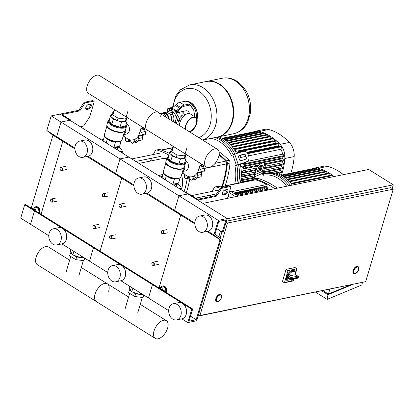 <?xml version="1.0" encoding="UTF-8"?>
<svg xmlns="http://www.w3.org/2000/svg" width="414" height="414" viewBox="0 0 414 414"><rect width="100%" height="100%" fill="white"/><g stroke="black" fill="none" stroke-linecap="round" stroke-linejoin="round"><path stroke-width="0.62" d="M70.618 120.676L70.804 120.05L62.452 114.828A0.688 0.264 -163.4 0 1 62.24 114.543A0.688 0.264 -163.4 0 1 62.405 114.43L79.271 110.988A1.377 0.74 122 0 0 80.223 110.217L84.611 103.609A1.377 0.74 -58 0 1 85.563 102.843L93.543 101.213A1.377 0.74 -58 0 1 93.911 101.264L92.927 100.649A1.377 0.74 -58 0 0 92.56 100.597L84.58 102.227A1.377 0.74 -58 0 0 83.628 102.993L79.24 109.606A1.377 0.74 122 0 1 78.287 110.372L61.422 113.819A2.065 0.792 16.6 0 0 60.92 114.15A2.065 0.792 16.6 0 0 61.562 115.014L69.914 120.236L60.087 114.088L51.176 115.91L46.823 130.513L52.956 135.202L31.226 208.097M85.807 108.83A2.753 1.48 122 0 0 85.931 108.81L87.711 108.447A2.753 1.48 122 0 0 89.745 106.714A2.753 1.48 122 0 0 90.273 104.173M70.804 120.05L61.003 122.058L51.176 115.91M88.363 104.556L90.148 104.193A2.753 1.48 -58 0 1 90.878 104.292A2.753 1.48 -58 0 1 90.982 106.843A2.753 1.48 -58 0 1 88.694 109.058L86.914 109.425A2.753 1.48 -58 0 1 86.179 109.322A2.753 1.48 -58 0 1 86.076 106.776A2.753 1.48 -58 0 1 88.363 104.556M93.911 101.264A1.377 0.74 -58 0 1 94.076 102.248L89.817 116.525A1.377 0.74 -58 0 1 89.517 117.157L84.016 125.442A1.377 0.74 -58 0 1 83.064 126.208L80.357 126.762M33.974 207.797A4.124 3.095 78.5 0 1 35.485 206.819A4.124 3.095 78.5 0 1 38.631 208.459A4.124 3.095 78.5 0 1 39.263 212.703A4.124 3.095 78.5 0 1 39.144 213.044M35.485 206.819L36.023 206.71A4.124 3.095 78.5 0 1 39.164 208.351A4.124 3.095 78.5 0 1 39.796 212.594A4.124 3.095 78.5 0 1 39.521 213.282M34.797 210.328A2.199 1.651 -101.5 0 0 33.104 209.272L33.234 209.246A2.199 1.651 -101.5 0 0 33.13 209.272M35.128 210.54A2.199 1.651 -101.5 0 0 33.234 209.246M31.759 208.433L34.678 208.03L36.479 211.383M34.678 208.03L37.317 207.486L31.816 208.237M37.317 207.486L39.175 210.648L36.535 211.187M39.175 210.648L38.564 212.687M198.741 200.764L199.015 199.827A2.065 0.792 -163.4 0 1 196.205 199.181L69.914 120.236L61.003 122.058L56.651 136.661L46.823 130.513M199.015 199.827L215.88 196.381A1.377 0.74 122 0 0 216.832 195.615L221.221 189.007A1.377 0.74 -58 0 1 222.173 188.241L230.158 186.611A1.377 0.74 -58 0 1 230.52 186.657A1.377 0.74 -58 0 1 230.686 187.645L227.498 198.332M226.758 189.586L224.973 189.954A2.753 1.48 122 0 0 222.685 192.168A2.753 1.48 122 0 0 222.794 194.72A2.753 1.48 122 0 0 223.524 194.818L225.304 194.456A2.753 1.48 122 0 0 227.596 192.241A2.753 1.48 122 0 0 227.488 189.69A2.753 1.48 122 0 0 226.758 189.586M194.818 223.876L180.721 215.068L159.167 287.378L180.721 215.068L174.589 210.384L178.941 195.781L188.743 193.778L197.1 198.999A0.688 0.264 16.6 0 0 198.037 199.212L214.897 195.77A1.377 0.74 122 0 0 215.849 195.004L220.238 188.391A1.377 0.74 -58 0 1 221.19 187.625L229.175 185.995A1.377 0.74 -58 0 1 229.542 186.046L230.52 186.657M226.882 189.571A2.753 1.48 -58 0 1 226.354 192.112A2.753 1.48 -58 0 1 224.326 193.84L222.541 194.207A2.753 1.48 -58 0 1 222.416 194.228M165.926 292.3A4.124 3.095 -101.5 0 0 166.045 291.958A4.124 3.095 -101.5 0 0 165.414 287.714A4.124 3.095 -101.5 0 0 162.267 286.074A4.124 3.095 -101.5 0 0 160.756 287.052M166.304 292.538A4.124 3.095 -101.5 0 0 166.578 291.849A4.124 3.095 -101.5 0 0 165.947 287.601A4.124 3.095 -101.5 0 0 162.805 285.96L162.267 286.074M159.887 288.527A2.199 1.651 78.5 0 1 161.579 289.583M159.913 288.522A2.199 1.651 78.5 0 1 160.016 288.496A2.199 1.651 78.5 0 1 161.91 289.79M163.261 290.633L161.465 287.28L158.541 287.683M165.352 291.937L165.957 289.904L163.318 290.442M165.957 289.904L164.099 286.742L161.465 287.28M164.099 286.742L158.603 287.492M48.78 235.69L20.7 218.137L24.69 204.754L25.58 204.568L35.413 210.716L34.517 210.897L24.69 204.754M30.527 224.284L34.517 210.897L35.413 210.716L94.376 247.577L93.486 247.758L34.517 210.897L30.527 224.284M74.913 148.926L62.783 141.345L41.053 214.24L62.783 141.345L52.956 135.202M74.898 148.067L56.651 136.661L62.783 141.345L56.651 136.661L61.003 122.058L119.972 158.919L128.883 157.097L119.972 158.919L115.62 173.523L88.022 156.269M60.113 168.188A1.651 1.237 -101.5 0 0 60.366 169.885A1.651 1.237 -101.5 0 0 61.624 170.542A1.651 1.237 -101.5 0 0 62.473 169.662A1.651 1.237 -101.5 0 0 62.219 167.965A1.651 1.237 -101.5 0 0 60.961 167.308A1.651 1.237 -101.5 0 0 60.113 168.188M60.133 168.348A1.377 1.03 78.5 0 1 61.479 167.742A1.377 1.03 78.5 0 1 62.1 169.574A1.377 1.03 78.5 0 1 60.755 170.18A1.377 1.03 78.5 0 1 60.133 168.348M119.082 205.049A1.651 1.237 -101.5 0 0 119.335 206.746A1.651 1.237 -101.5 0 0 120.593 207.404A1.651 1.237 -101.5 0 0 121.442 206.524A1.651 1.237 -101.5 0 0 121.188 204.826A1.651 1.237 -101.5 0 0 119.931 204.169A1.651 1.237 -101.5 0 0 119.082 205.049M119.103 205.209A1.377 1.03 78.5 0 1 120.448 204.604A1.377 1.03 78.5 0 1 121.069 206.436A1.377 1.03 78.5 0 1 119.724 207.041A1.377 1.03 78.5 0 1 119.103 205.209M102.377 194.606A1.651 1.237 -101.5 0 0 102.625 196.303A1.651 1.237 -101.5 0 0 103.883 196.96A1.651 1.237 -101.5 0 0 104.732 196.081A1.651 1.237 -101.5 0 0 104.483 194.383A1.651 1.237 -101.5 0 0 103.226 193.726A1.651 1.237 -101.5 0 0 102.377 194.606M102.393 194.766A1.377 1.03 78.5 0 1 103.738 194.161A1.377 1.03 78.5 0 1 104.359 195.993A1.377 1.03 78.5 0 1 103.014 196.598A1.377 1.03 78.5 0 1 102.393 194.766M161.346 231.467A1.651 1.237 -101.5 0 0 161.595 233.165A1.651 1.237 -101.5 0 0 162.852 233.822A1.651 1.237 -101.5 0 0 163.701 232.942A1.651 1.237 -101.5 0 0 163.452 231.245A1.651 1.237 -101.5 0 0 162.195 230.588A1.651 1.237 -101.5 0 0 161.346 231.467M161.362 231.628A1.377 1.03 78.5 0 1 162.707 231.022A1.377 1.03 78.5 0 1 163.328 232.854A1.377 1.03 78.5 0 1 161.983 233.46A1.377 1.03 78.5 0 1 161.362 231.628M50.679 199.827A1.651 1.237 -101.5 0 0 50.932 201.53A1.651 1.237 -101.5 0 0 52.19 202.182A1.651 1.237 -101.5 0 0 53.039 201.302A1.651 1.237 -101.5 0 0 52.785 199.605A1.651 1.237 -101.5 0 0 51.527 198.948A1.651 1.237 -101.5 0 0 50.679 199.827M50.699 199.988A1.377 1.03 78.5 0 1 52.045 199.388A1.377 1.03 78.5 0 1 52.666 201.22A1.377 1.03 78.5 0 1 51.32 201.82A1.377 1.03 78.5 0 1 50.699 199.988M109.648 236.694A1.651 1.237 -101.5 0 0 109.901 238.392A1.651 1.237 -101.5 0 0 111.159 239.044A1.651 1.237 -101.5 0 0 112.008 238.164A1.651 1.237 -101.5 0 0 111.754 236.466A1.651 1.237 -101.5 0 0 110.497 235.814A1.651 1.237 -101.5 0 0 109.648 236.694M109.669 236.849A1.377 1.03 78.5 0 1 111.014 236.249A1.377 1.03 78.5 0 1 111.635 238.081A1.377 1.03 78.5 0 1 110.29 238.681A1.377 1.03 78.5 0 1 109.669 236.849M92.943 226.246A1.651 1.237 -101.5 0 0 93.197 227.943A1.651 1.237 -101.5 0 0 94.454 228.6A1.651 1.237 -101.5 0 0 95.303 227.721A1.651 1.237 -101.5 0 0 95.049 226.023A1.651 1.237 -101.5 0 0 93.792 225.366A1.651 1.237 -101.5 0 0 92.943 226.246M92.959 226.406A1.377 1.03 78.5 0 1 94.304 225.806A1.377 1.03 78.5 0 1 94.925 227.638A1.377 1.03 78.5 0 1 93.58 228.238A1.377 1.03 78.5 0 1 92.959 226.406M151.912 263.107A1.651 1.237 -101.5 0 0 152.166 264.81A1.651 1.237 -101.5 0 0 153.423 265.462A1.651 1.237 -101.5 0 0 154.272 264.582A1.651 1.237 -101.5 0 0 154.018 262.885A1.651 1.237 -101.5 0 0 152.761 262.228A1.651 1.237 -101.5 0 0 151.912 263.107M151.928 263.268A1.377 1.03 78.5 0 1 153.273 262.667A1.377 1.03 78.5 0 1 153.894 264.499A1.377 1.03 78.5 0 1 152.549 265.1A1.377 1.03 78.5 0 1 151.928 263.268M358.483 269.742A3.576 1.925 -58 0 1 354.27 273.245A3.576 1.925 -58 0 1 353.846 270.689A3.576 1.925 -58 0 1 358.058 267.18A3.576 1.925 -58 0 1 358.483 269.742M353.685 273.525A4.124 2.22 -58 0 1 353.582 273.468A4.124 2.22 -58 0 1 353.101 270.513A4.124 2.22 -58 0 1 357.96 266.466A4.124 2.22 -58 0 1 358.053 266.533M221.247 297.785A3.576 1.925 -58 0 1 217.034 301.288A3.576 1.925 -58 0 1 216.61 298.732A3.576 1.925 -58 0 1 220.822 295.223A3.576 1.925 -58 0 1 221.247 297.785M216.45 301.568A4.124 2.22 -58 0 1 216.346 301.511A4.124 2.22 -58 0 1 215.86 298.556A4.124 2.22 -58 0 1 220.724 294.509A4.124 2.22 -58 0 1 220.817 294.577M227.498 223.037L199.926 315.53L365.676 281.66L393.248 189.167L227.498 223.037L226.085 222.152M220.124 237.988L221.94 231.887M198.513 314.645L199.926 315.53M226.36 221.231L390.79 187.63L393.248 189.167M218.763 236.943L220.533 231.007M392.203 188.51L393.3 184.83L368.729 169.471L202.891 203.362M198.063 316.156L364.356 281.929M227.084 218.794L393.3 184.83M322.982 290.628L328.405 294.023L349.737 285.163M328.405 294.023L329.834 289.231M362.359 282.586L361.95 284.93L327.148 299.389L327.955 294.721L352.159 284.666M315.561 292.144L327.148 299.389M327.955 294.721L321.802 290.871M287.187 277.225A6.189 3.333 122 0 0 287.994 281.37L287.404 281.002A6.189 3.333 -58 0 1 286.674 276.573A6.189 3.333 -58 0 1 293.966 270.508L294.556 270.875A6.189 3.333 122 0 0 287.352 276.661L290.105 278.379A0.823 0.285 18.4 0 0 291.218 278.679A0.823 0.621 -101.5 0 0 290.845 277.577A0.823 0.445 122 0 0 290.105 278.379A6.189 3.333 122 0 0 290.017 278.663A6.189 3.333 122 0 0 289.94 278.943L287.187 277.225L287.797 278.058M288.486 276.107L295.43 274.684L297.785 276.159A0.823 0.621 78.5 0 1 298.158 277.261A0.823 0.347 14.7 0 0 298.37 277.101A0.823 0.823 0 0 0 298.008 276.19A0.823 0.445 122 0 0 297.785 276.159L290.845 277.577L288.486 276.107A0.823 0.445 -58 0 0 288.367 276.143L287.352 276.661M294.556 270.875C295.679 271.817 296.046 273.111 295.648 274.751L295.539 274.679A0.823 0.445 -58 0 0 295.43 274.684M289.515 281.706L284.413 282.752L282.451 281.52L286.079 269.354L294.991 267.532L296.952 268.758L295.725 272.883M293.919 278.938L293.324 280.93L290.286 281.551M284.413 282.752L288.041 270.58L296.952 268.758M286.079 269.354L288.041 270.58M217.987 301.418A3.576 1.925 122 0 0 220.962 298.535A3.576 1.925 122 0 0 220.822 295.223A3.576 1.925 122 0 0 219.87 295.094A3.576 1.925 122 0 0 216.895 297.976A3.576 1.925 122 0 0 217.034 301.288A3.576 1.925 122 0 0 217.987 301.418M355.222 273.38A3.576 1.925 122 0 0 358.198 270.492A3.576 1.925 122 0 0 358.058 267.18A3.576 1.925 122 0 0 357.106 267.051A3.576 1.925 122 0 0 354.136 269.933A3.576 1.925 122 0 0 354.27 273.245A3.576 1.925 122 0 0 355.222 273.38M176.1 112.815L180.934 111.827A3.7 2.774 78.5 0 1 184.473 115.439A3.7 2.774 -101.5 0 0 180.934 111.827A3.7 2.774 -101.5 0 0 179.034 113.798M189.302 131.709A8.254 4.445 122 0 0 196.272 123.465A8.254 4.445 122 0 0 195.398 117.623M180.882 114.823L182.843 116.055A2.929 1.578 122 0 0 179.397 118.927A2.929 1.578 122 0 0 179.738 121.023A2.929 1.578 122 0 0 180.442 121.142M185.074 129.07A8.663 4.663 -58 0 1 193.405 117.012A8.663 4.663 -58 0 1 195.713 117.333A8.663 4.663 -58 0 1 196.329 124.697A8.663 4.663 -58 0 1 189.829 132.04M179.567 125.628A8.663 4.663 -58 0 1 187.904 113.576A8.663 4.663 -58 0 1 190.212 113.891L195.713 117.333M185.4 129.272A8.254 4.445 -58 0 1 193.297 117.379A8.254 4.445 -58 0 1 195.496 117.685A8.254 4.445 -58 0 1 195.972 124.956A8.254 4.445 -58 0 1 189.498 131.833M183.449 116.427L182.843 116.055A2.929 1.578 122 0 0 182.067 115.946A2.929 1.578 122 0 0 179.629 118.306A2.929 1.578 122 0 0 179.738 121.023L177.777 119.791M171.567 120.624A6.329 4.745 78.5 0 0 169.875 114.031L167.065 112.277A6.329 4.745 78.5 0 0 165.616 112.277L163.121 112.784A6.329 4.745 78.5 0 1 166.055 113.384L169.14 118.632L169.021 119.03M169.186 119.139A6.329 4.745 78.5 0 0 169.14 118.632A6.329 4.745 78.5 0 0 166.055 113.384L161.305 113.736A6.329 4.745 78.5 0 1 163.121 112.784M172.767 112.292A5.501 4.124 78.5 0 1 173.326 112.587A5.501 4.124 78.5 0 1 174.843 114.067A5.501 4.124 78.5 0 1 175.324 114.89A5.501 4.124 78.5 0 1 175.919 119.465A5.501 4.124 78.5 0 1 175.66 120.339A5.501 4.124 78.5 0 1 174.227 122.285M172.208 114.16L171.479 114.813L170.361 114.673M170.283 107.868A1.102 0.424 16.6 0 0 170.159 107.909A1.102 0.424 16.6 0 0 170.014 108.049A1.102 0.424 16.6 0 0 170.63 108.649A1.102 0.424 16.6 0 0 171.857 108.851A1.102 0.424 16.6 0 0 172.126 108.675A1.102 0.424 16.6 0 0 172.079 108.478A1.102 0.424 16.6 0 0 171.939 108.328M172.038 108.784A1.102 0.424 -163.4 0 1 172.053 108.918A1.102 0.424 -163.4 0 1 171.784 109.094A1.102 0.424 -163.4 0 1 170.558 108.892A1.102 0.424 -163.4 0 1 169.942 108.292A1.102 0.424 -163.4 0 1 170.03 108.183M171.732 108.489A0.823 0.316 -163.4 0 1 170.666 108.261A0.823 0.316 -163.4 0 1 170.459 107.775A0.823 0.316 -163.4 0 1 170.552 107.749A0.823 0.316 -163.4 0 1 171.898 108.204A0.823 0.316 -163.4 0 1 171.732 108.489M172.022 108.396L172.493 109.115L171.463 109.322L169.968 108.815L169.502 108.095L170.05 107.982M171.463 109.322L171.137 110.419L172.167 110.207L172.493 109.115M171.137 110.419L169.642 109.912L169.968 108.815M169.642 109.912L169.171 109.192L169.502 108.095L168.462 108.318A3.095 1.19 -163.4 0 0 167.706 108.815A3.095 1.19 -163.4 0 0 169.44 110.512A3.095 1.19 -163.4 0 0 172.881 111.081L175.841 110.476A8.254 4.445 122 0 0 179.66 108.194L180.504 107.371A8.254 4.445 -58 0 1 184.318 105.089L189.369 104.054L189.007 105.275A2.753 1.056 16.6 0 0 189.679 104.83L190.042 103.614A2.753 1.056 -163.4 0 1 189.369 104.054M184.318 105.089L179.899 102.325L184.949 101.29A2.753 1.056 -163.4 0 1 188.696 102.154L189.188 102.465A2.753 1.056 -163.4 0 1 190.042 103.614M167.706 108.815L167.344 110.031A3.095 1.19 16.6 0 0 169.078 111.728A3.095 1.19 16.6 0 0 172.519 112.297L175.479 111.692A9.626 5.185 -58 0 0 179.935 109.032L180.778 108.209A6.878 3.7 122 0 1 183.956 106.305L189.007 105.275M179.899 102.325A8.254 4.445 122 0 0 176.079 104.607L175.236 105.43A8.254 4.445 -58 0 1 171.422 107.712L171.096 107.78M174.843 114.067L173.668 112.065M175.919 119.465L176.623 117.1L175.324 114.89M174.894 122.704L176.737 122.337L178.408 116.738L175.448 111.702M176.623 117.1L178.408 116.738M174.956 122.699L175.66 120.339M172.276 113.938A5.915 4.435 78.5 0 1 173.187 121.638M169.14 118.632L168.565 118.751M161.305 113.736L160.736 113.855M160.958 113.995L164.275 113.752L166.423 117.41M166.055 113.384L164.275 113.752M248.084 118.673A28.333 21.254 -101.5 0 0 243.753 89.527A28.333 21.254 -101.5 0 0 222.163 78.256A28.333 21.254 78.5 0 1 243.753 89.527A28.333 21.254 78.5 0 1 248.084 118.673A28.333 21.254 78.5 0 1 233.512 133.779A28.333 21.254 -101.5 0 0 248.084 118.673M206.213 81.522A28.333 21.254 78.5 0 1 206.482 81.465A28.333 21.254 78.5 0 1 228.067 92.731A28.333 21.254 78.5 0 1 232.399 121.882A28.333 21.254 78.5 0 1 217.826 136.982A28.333 21.254 78.5 0 1 217.557 137.034M172.54 107.345L175.702 96.017L180.225 89.931L189.726 84.886A28.333 21.254 78.5 0 1 189.726 84.886A28.333 21.254 78.5 0 1 211.316 96.151A28.333 21.254 78.5 0 1 215.647 125.302A28.333 21.254 78.5 0 1 202.591 140.02A28.333 21.254 -101.5 0 0 215.647 125.302A28.333 21.254 -101.5 0 0 211.316 96.151A28.333 21.254 -101.5 0 0 189.726 84.886L205.944 81.574A28.333 21.254 78.5 0 1 227.534 92.84A28.333 21.254 78.5 0 1 231.866 121.99A28.333 21.254 78.5 0 1 217.293 137.091L202.684 140.077M173.078 107.076A25.187 18.894 78.5 0 1 198.72 91.039A25.187 18.894 78.5 0 1 210.074 124.578A25.187 18.894 78.5 0 1 198.699 137.588M175.345 122.984A25.187 18.894 78.5 0 1 175.21 122.647M189.508 113.591A3.7 2.774 -101.5 0 0 186.103 110.771L180.934 111.827M180.861 315.509A8.254 6.189 -101.5 0 0 179.598 307.017A8.254 6.189 -101.5 0 0 173.311 303.736A8.254 6.189 -101.5 0 0 169.067 308.135A8.254 6.189 -101.5 0 0 170.33 316.627A8.254 6.189 -101.5 0 0 176.618 319.908A8.254 6.189 -101.5 0 0 180.861 315.509M176.618 319.908L181.963 318.816A8.254 6.189 -101.5 0 0 186.207 314.412A8.254 6.189 -101.5 0 0 184.944 305.925A8.254 6.189 -101.5 0 0 178.657 302.644L173.311 303.736M195.191 220.512A8.254 6.189 78.5 0 1 199.434 216.113A8.254 6.189 78.5 0 1 205.722 219.394A8.254 6.189 78.5 0 1 206.984 227.881A8.254 6.189 78.5 0 1 202.736 232.28A8.254 6.189 78.5 0 1 196.448 228.999A8.254 6.189 78.5 0 1 195.191 220.512M199.434 216.113L204.78 215.021A8.254 6.189 78.5 0 1 211.068 218.302A8.254 6.189 78.5 0 1 212.33 226.789A8.254 6.189 78.5 0 1 208.087 231.188L202.736 232.28M187.78 322.584L191.77 309.196L192.66 309.01L189.032 321.181L196.164 319.727L220.036 239.644L213.898 234.955L218.256 220.351L227.167 218.53L223.172 231.918L222.282 232.104L225.909 219.932L218.783 221.386L215.001 234.07L221.138 238.759L196.691 320.762L187.78 322.584L181.803 318.847M168.679 310.645L148.466 298.008L152.456 284.62L153.346 284.439L94.376 247.577L93.486 247.758L89.496 261.146L61.898 243.893M191.77 309.196L93.486 247.758L89.496 261.146L107.749 272.552M192.66 309.01L153.346 284.439L152.456 284.62L148.466 298.008L120.867 280.754M196.164 319.727L190.518 316.198M220.036 239.644L206.902 231.431M213.898 234.955L207.926 231.224M194.803 223.017L146.991 193.131M218.256 220.351L119.972 158.919L115.62 173.523L121.752 178.206L86.997 156.482M227.167 218.53L187.852 193.959L178.941 195.781L174.589 210.384L180.721 215.068L145.966 193.343M222.282 232.104L216.641 228.575M217.453 149.309A10.469 5.636 -58 0 1 218.69 156.797A10.469 5.636 -58 0 1 206.358 167.059A10.469 5.636 -58 0 1 205.127 159.571A10.469 5.636 -58 0 1 217.453 149.309L99.515 75.586A10.469 5.636 122 0 0 87.188 85.848A10.469 5.636 122 0 0 88.42 93.336L147.389 130.198A10.469 5.636 -58 0 1 146.158 122.71A10.469 5.636 -58 0 1 158.484 112.448A10.469 5.636 -58 0 1 160.249 116.965M158.484 112.448A10.469 5.636 122 0 0 146.158 122.71A10.469 5.636 122 0 0 147.389 130.198L206.358 167.059M122.642 153.19L123.025 152.549L120.986 151.276L119.237 151.069M123.025 152.549L122.803 153.294M103.557 141.262L103.138 140.62L102.982 140.905M99.583 138.778L101.326 138.985L103.262 140.196M139.741 125.416A12.518 9.387 78.5 0 1 137.132 137.552A12.518 9.387 78.5 0 1 127.305 138.674A12.518 9.387 78.5 0 1 123.548 134.84M126.353 123.595A5.501 4.124 78.5 0 1 126.756 123.817A5.501 4.124 78.5 0 1 129.489 129.541A5.501 4.124 78.5 0 1 126.405 134.074L123.6 134.648M125.804 128.702A5.501 4.124 78.5 0 1 123.641 134.524M123.977 136.811L122.891 137.029A1.92 1.439 -101.5 0 0 123.139 136.941A2.355 1.765 78.5 0 1 123.481 136.817A2.355 1.765 78.5 0 1 124.862 137.262A2.355 1.765 78.5 0 1 125.483 139.43A1.92 1.439 -101.5 0 0 126.415 141.588A15.815 11.866 78.5 0 0 126.451 141.609A1.92 1.439 -101.5 0 0 127.336 141.785A1.92 1.439 -101.5 0 0 128.174 141.112A2.355 1.765 78.5 0 1 129.209 140.289A2.355 1.765 78.5 0 1 129.696 140.279A2.355 1.765 78.5 0 1 131.036 141.878A1.92 1.439 -101.5 0 0 132.625 143.254A15.815 11.866 78.5 0 0 132.661 143.254A1.92 1.439 -101.5 0 0 132.791 143.234A1.92 1.439 -101.5 0 0 133.867 141.666A2.355 1.765 78.5 0 1 134.773 139.906L135.052 139.849M137.815 140.858L136.62 142.452L132.791 143.234M142.126 139.948L137.753 141.014A1.92 1.439 -101.5 0 0 138.292 140.734L142.126 139.948A15.815 11.866 78.5 0 0 142.157 139.922L138.323 140.703A1.92 1.439 -101.5 0 0 138.685 138.452A2.355 1.765 78.5 0 1 138.731 136.232L142.794 135.404L142.157 139.922M134.773 139.906A2.355 1.765 78.5 0 1 134.912 139.87A2.355 1.765 78.5 0 1 136.475 140.501A1.92 1.439 -101.5 0 0 137.753 141.014M145.733 133.908L144.812 134.907L140.92 135.699A1.92 1.439 -101.5 0 0 141.904 134.69L145.733 133.908A15.815 11.866 78.5 0 0 145.749 133.862L141.914 134.643A1.92 1.439 -101.5 0 0 141.334 132.33A2.355 1.765 78.5 0 1 140.517 130.25L144.574 129.416L145.749 133.862M138.731 136.232A2.355 1.765 78.5 0 1 139.632 135.621A2.355 1.765 78.5 0 1 140.341 135.668A1.92 1.439 -101.5 0 0 140.92 135.699M140.517 130.25A2.355 1.765 78.5 0 1 141.598 128.671A1.92 1.439 -101.5 0 0 142.504 127.145M144.822 128.594L144.574 129.416M127.01 117.462L126.032 119.087L118.011 118.135L111.764 114.233L113.55 111.283L114.005 111.335M118.011 118.135L117.209 120.816L110.968 116.914L111.764 114.233M127.352 117.674L125.235 121.763L117.209 120.816M126.032 119.087L125.235 121.763M118.792 146.385L117.064 149.708M118.176 146.509L117.54 147.565L114.683 147.224M116.929 149.62L117.54 147.565M118.595 147.053A12.927 4.963 -163.4 0 1 122.197 150.908L122.637 152.305M122.875 153.066L122.979 153.408M124.681 131.274A4.124 3.095 78.5 0 1 124.402 131.968M121.675 140.481A9.134 3.509 -163.4 0 1 120.707 141.174L118.156 142.173L111.211 141.35L105.813 137.986L104.789 136.429A9.134 3.509 -163.4 0 1 104.359 135.321M111.495 115.139L110.683 115.304L109.161 120.417L111.733 124.371L119.972 127.176L125.628 126.016L127.155 120.904L126.425 119.786M103.138 140.62L104.525 135.958M106.207 142.918L107.402 138.913M121.183 140.926L119.61 146.22L113.948 147.374L112.603 146.918M113.948 147.374L115.635 141.717M110.683 115.304L111.206 116.111M112.251 117.716L113.26 119.263L116.479 120.355M111.733 124.371L113.26 119.263M118.15 120.924L121.493 122.063L123.791 121.592M119.972 127.176L121.493 122.063M125.551 121.235L127.155 120.904M181.606 190.057L181.994 189.41L179.955 188.137L178.206 187.93M181.994 189.41L181.772 190.155M162.117 177.497L161.952 177.766M158.552 175.639L160.296 175.846L162.231 177.057M198.71 162.278A12.518 9.387 78.5 0 1 196.101 174.413A12.518 9.387 78.5 0 1 186.274 175.541A12.518 9.387 78.5 0 1 182.512 171.701M185.322 160.456A5.501 4.124 78.5 0 1 185.726 160.679A5.501 4.124 78.5 0 1 188.458 166.402A5.501 4.124 78.5 0 1 185.374 170.935L182.569 171.51M184.773 165.564A5.501 4.124 78.5 0 1 182.61 171.386M181.86 173.89A1.92 1.439 -101.5 0 0 182.108 173.802A2.355 1.765 78.5 0 1 182.45 173.678A2.355 1.765 78.5 0 1 183.832 174.123A2.355 1.765 78.5 0 1 184.453 176.292A1.92 1.439 -101.5 0 0 185.384 178.45A15.815 11.866 78.5 0 0 185.42 178.47A1.92 1.439 -101.5 0 0 186.3 178.646A1.92 1.439 -101.5 0 0 187.144 177.973A2.355 1.765 78.5 0 1 188.179 177.151A2.355 1.765 78.5 0 1 188.665 177.14A2.355 1.765 78.5 0 1 190.005 178.739A1.92 1.439 -101.5 0 0 191.594 180.121A15.815 11.866 78.5 0 0 191.63 180.116A1.92 1.439 -101.5 0 0 191.76 180.095A1.92 1.439 -101.5 0 0 192.836 178.527A2.355 1.765 78.5 0 1 193.742 176.768L194.021 176.711M196.785 177.72L195.589 179.314L191.76 180.095M201.095 176.809L196.722 177.875A1.92 1.439 -101.5 0 0 197.261 177.596L201.095 176.809A15.815 11.866 78.5 0 0 201.126 176.783L197.292 177.565A1.92 1.439 -101.5 0 0 197.654 175.313A2.355 1.765 78.5 0 1 197.701 173.093L201.763 172.265L201.126 176.783M193.742 176.768A2.355 1.765 78.5 0 1 193.876 176.731A2.355 1.765 78.5 0 1 195.444 177.363A1.92 1.439 -101.5 0 0 196.722 177.875M204.702 170.77L203.781 171.769L199.884 172.566A1.92 1.439 -101.5 0 0 200.873 171.551L204.702 170.77A15.815 11.866 78.5 0 0 204.718 170.723L200.883 171.505A1.92 1.439 -101.5 0 0 200.304 169.191A2.355 1.765 78.5 0 1 199.486 167.111L203.543 166.278L204.718 170.723M197.701 173.093A2.355 1.765 78.5 0 1 198.601 172.483A2.355 1.765 78.5 0 1 199.31 172.529A1.92 1.439 -101.5 0 0 199.884 172.566M199.486 167.111A2.355 1.765 78.5 0 1 200.567 165.533A1.92 1.439 -101.5 0 0 201.473 164.006M203.791 165.455L203.543 166.278M185.979 154.324L185.001 155.949L176.98 154.996L170.734 151.094L172.514 148.145L172.974 148.196M176.98 154.996L176.178 157.677L169.937 153.775L170.734 151.094M186.321 154.536L184.199 158.624L176.178 157.677M185.001 155.949L184.199 158.624M177.761 183.247L176.033 186.569M177.145 183.376L176.509 184.427L173.652 184.085M175.898 186.486L176.509 184.427M177.565 183.914A12.927 4.963 -163.4 0 1 181.166 187.775L181.606 189.167M181.844 189.928L181.948 190.269M183.65 168.136A4.124 3.095 78.5 0 1 183.371 168.829M180.644 177.342A9.134 3.509 -163.4 0 1 179.676 178.036L177.125 179.034L170.18 178.211L164.772 174.832L163.758 173.29A9.134 3.509 -163.4 0 1 163.328 172.183M170.464 152L169.652 152.166L168.131 157.279L170.703 161.232L178.941 164.037L184.597 162.878L186.124 157.765L185.394 156.647M162.526 178.129L162.107 177.482L163.494 172.819M165.176 179.779L166.371 175.779M180.152 177.787L178.574 183.081L172.917 184.235L171.572 183.78M172.917 184.235L174.604 178.579M169.652 152.166L170.175 152.973M171.22 154.577L172.229 156.125L175.448 157.216M170.703 161.232L172.229 156.125M177.12 157.786L180.463 158.924L182.76 158.453M178.941 164.037L180.463 158.924M184.52 158.096L186.124 157.765M70.96 252.121L69.573 255.769L75.814 259.671L83.835 260.623L85.16 258.434M70.37 253.094L72.434 254.382M73.997 255.36L76.611 256.996L79.969 257.394M75.814 259.671L76.611 256.996M81.775 257.606L84.321 257.906M83.835 260.623L84.596 258.082M83.328 257.291L81.04 257.756L72.807 254.957L70.23 250.998L70.706 249.399M81.517 256.157L81.04 257.756M73.873 251.376L72.807 254.957M129.929 288.982L128.542 292.636L134.783 296.533L142.804 297.485L144.129 295.296M129.339 289.955L131.404 291.244M132.966 292.222L135.58 293.857L138.938 294.256M134.783 296.533L135.58 293.857M140.744 294.468L143.285 294.768M142.804 297.485L143.565 294.944M142.297 294.152L140.01 294.618L131.776 291.818L129.199 287.859L129.675 286.26M140.486 293.019L140.01 294.618M132.842 288.242L131.776 291.818M108.639 291.29A10.469 5.636 122 0 0 107.402 283.802A10.469 5.636 122 0 0 95.075 294.064A10.469 5.636 122 0 0 96.307 301.552L37.338 264.691A10.469 5.636 -58 0 1 36.106 257.203A10.469 5.636 -58 0 1 48.433 246.941L69.63 260.189M155.276 338.414A10.469 5.636 122 0 0 167.608 328.152A10.469 5.636 122 0 0 166.371 320.664A10.469 5.636 122 0 0 154.044 330.926A10.469 5.636 122 0 0 155.276 338.414L96.307 301.552A10.469 5.636 -58 0 1 95.075 294.064A10.469 5.636 -58 0 1 107.402 283.802L81.315 267.496M233.201 154.732A34.383 25.792 -101.5 0 0 220.626 140.18A34.383 25.792 -101.5 0 0 215.026 137.557M222.411 139.813A34.383 25.792 -101.5 0 0 216.812 137.189A34.383 25.792 78.5 0 1 222.411 139.813A34.383 25.792 78.5 0 1 234.862 154.127A34.383 25.792 -101.5 0 0 222.411 139.813M239.53 159.783L238.65 157.196A1.377 1.366 -166.1 0 1 239.515 155.473L243.649 154.106A1.377 1.366 -166.1 0 1 245.388 154.971L246.268 157.563A1.377 1.366 -166.1 0 1 245.404 159.286L241.269 160.648A1.377 1.366 -166.1 0 1 239.53 159.783M246.273 158.407A1.377 1.366 13.9 0 0 246.226 157.734L245.347 155.141A1.377 1.366 13.9 0 0 243.608 154.277L239.473 155.643A1.377 1.366 13.9 0 0 238.599 156.523M236.792 165.269L234.935 165.879L236.368 165.238A2.753 0.3 -18.7 0 1 238.236 164.529L246.237 162.05L236.792 165.269A34.383 25.792 -101.5 0 1 236.777 183.464M246.278 161.874A4.124 4.093 -166.1 0 0 248.871 156.699L247.996 154.112A4.124 4.093 -166.1 0 0 242.77 151.514L234.733 154.168A2.753 0.3 161.3 0 0 232.865 154.877L231.431 155.524A33.011 24.762 78.5 0 0 211.124 138.354M246.237 162.05A4.124 4.093 13.9 0 0 248.928 159.152L248.969 158.981M234.935 165.879A33.011 24.762 78.5 0 1 234.702 183.888M238.562 183.102A34.383 25.792 -101.5 0 0 238.511 164.601A34.383 25.792 78.5 0 1 238.562 183.102M218.592 136.827A34.383 25.792 78.5 0 1 224.191 139.451A34.383 25.792 78.5 0 1 236.549 153.568M240.244 164.027A34.383 25.792 78.5 0 1 240.343 182.74M240.498 165.243A12.239 9.18 -101.5 0 0 240.43 163.965M238.267 153.004L238.593 151.907A0.414 0.31 -101.5 0 0 238.216 151.317L278.648 143.058A0.414 0.31 78.5 0 1 279.02 143.648L278.363 145.863A53.282 39.967 78.5 0 1 278.85 146.375A12.239 9.18 78.5 0 1 279.031 146.572M278.363 145.863L246.785 152.316M235.25 151.182L235.804 149.319A0.414 0.31 -101.5 0 0 235.426 148.729L275.859 140.47A0.414 0.31 78.5 0 1 276.236 141.055L275.595 143.213A53.282 39.967 78.5 0 1 276.019 143.596M275.595 143.213L235.39 151.426M232.792 147.493L232.932 147.022A0.414 0.31 -101.5 0 0 232.554 146.432L272.986 138.167A0.414 0.31 78.5 0 1 273.364 138.757L272.733 140.863A53.282 39.967 78.5 0 1 272.986 141.055M272.733 140.863L233.75 148.828M230.101 144.315L270.026 136.154A0.414 0.31 78.5 0 1 270.404 136.744L269.788 138.814A53.282 39.967 78.5 0 1 269.799 138.819L232.042 146.525M282.793 156.621A12.239 9.18 78.5 0 1 282.757 157.91A53.282 39.967 78.5 0 1 282.695 158.671L284.485 159.788A0.414 0.31 78.5 0 1 284.459 160.554L265.348 164.462M243.142 163.069L244.213 163.742A0.414 0.31 78.5 0 1 243.996 164.472L242.278 163.395A12.239 9.18 -101.5 0 0 242.273 163.359M247.52 161.351L282.581 154.189L284.646 155.478A0.414 0.31 78.5 0 1 284.62 156.249L244.188 164.513M247.437 153.025L281.292 146.106A0.414 0.31 78.5 0 1 281.67 146.696L280.909 149.257A12.239 9.18 78.5 0 1 282.581 154.189M280.909 149.257L248.586 155.861M245.781 156.435L240.477 157.517A12.239 9.18 -101.5 0 0 240.016 156.72L240.43 155.328M240.472 182.124L253.182 179.526M279.083 174.237L280.081 174.661M279.802 172.829A53.282 39.967 78.5 0 1 279.326 174.185M241.036 178.6L254.6 175.826M269.964 172.69L280.526 170.532L282.198 171.577A0.414 0.31 78.5 0 1 282.384 172.126A56.035 42.031 78.5 0 1 281.411 175.091M280.946 169.016A53.282 39.967 78.5 0 1 280.526 170.532M241.295 174.941L255.552 172.027M263.816 170.34L281.494 166.728L283.192 167.789A0.414 0.31 78.5 0 1 283.166 168.56L263.195 172.638M281.83 165.062A53.282 39.967 78.5 0 1 281.494 166.728M241.786 171.039L243.525 172.126A0.414 0.31 78.5 0 1 243.308 172.855L241.662 171.826A53.282 39.967 -101.5 0 0 241.786 171.039L256.815 167.965M260.173 167.282L262.046 166.899M265.058 166.283L282.219 162.774L283.957 163.861A0.414 0.31 78.5 0 1 283.932 164.632L264.339 168.638M282.462 160.963A53.282 39.967 78.5 0 1 282.219 162.774M242.268 166.93L244.058 168.048A0.414 0.31 78.5 0 1 243.841 168.777L242.19 167.748A53.282 39.967 -101.5 0 0 242.268 166.93L282.695 158.671M238.216 151.317A0.414 0.31 -101.5 0 0 238.003 151.54L237.491 153.258M240.477 157.517L241.207 155.069M232.554 146.432A0.414 0.31 -101.5 0 0 232.342 146.649L232.285 146.835M235.426 148.729A0.414 0.31 -101.5 0 0 235.214 148.952L234.779 150.406M228.083 142.369L266.989 134.421A0.414 0.31 78.5 0 1 267.154 134.446A56.035 42.031 78.5 0 1 270.218 136.196A56.035 42.031 78.5 0 1 273.199 138.224A56.035 42.031 78.5 0 1 276.091 140.537A56.035 42.031 78.5 0 1 278.901 143.146A56.035 42.031 78.5 0 1 280.061 144.341A14.992 11.245 78.5 0 1 281.603 146.261A14.992 11.245 78.5 0 1 284.853 155.855A14.992 11.245 78.5 0 1 284.842 158.469A56.035 42.031 78.5 0 1 284.692 160.249A56.035 42.031 78.5 0 1 284.154 164.353A56.035 42.031 78.5 0 1 283.383 168.312A56.035 42.031 78.5 0 1 282.384 172.126A0.414 0.31 78.5 0 1 282.172 172.343L276.769 173.45M254.926 177.151L241.766 179.836A0.414 0.31 78.5 0 1 241.548 180.566L240.834 180.121M241.766 179.836L240.948 179.324M241.29 175.132L242.759 176.053A0.414 0.31 78.5 0 1 242.542 176.783L241.253 175.976M226.023 140.698L263.863 132.966A0.414 0.31 78.5 0 1 264.236 133.556L263.785 135.073M223.958 139.306L260.649 131.807A0.414 0.31 78.5 0 1 260.768 131.812A56.035 42.031 78.5 0 1 264.008 132.982A56.035 42.031 78.5 0 1 267.154 134.446A0.414 0.31 78.5 0 1 267.366 135.011L266.828 136.806M222.142 138.292L257.296 131.109A0.414 0.31 78.5 0 1 257.674 131.693L257.446 132.459M253.409 131.9A14.992 11.245 78.5 0 1 255.319 131.269A14.992 11.245 78.5 0 1 257.353 131.103A14.992 11.245 78.5 0 1 259.376 131.409A56.035 42.031 78.5 0 1 260.768 131.812A0.414 0.31 78.5 0 1 261.027 132.397L260.66 133.624M255.319 131.269L264.649 129.359A14.992 11.245 78.5 0 1 268.707 129.504A56.035 42.031 78.5 0 1 289.391 142.437A14.992 11.245 78.5 0 1 294.173 156.564A56.035 42.031 78.5 0 1 290.742 173.187M255.143 177.787A34.383 25.792 -101.5 0 0 252.478 180.256M288.734 185.819A34.383 25.792 -101.5 0 0 279.595 177.042A34.383 25.792 -101.5 0 0 263.64 173.776A34.383 25.792 -101.5 0 0 263.511 173.802L263.066 175.298L262.404 173.347A2.753 1.796 -114.1 0 1 262.305 171.406L264.282 164.963L265.224 165.75L263.247 172.198A1.377 0.895 65.9 0 0 263.299 173.166L263.511 173.802M281.38 176.674A34.383 25.792 -101.5 0 0 265.426 173.414A34.383 25.792 78.5 0 1 281.38 176.674A34.383 25.792 78.5 0 1 290.519 185.456A34.383 25.792 -101.5 0 0 281.38 176.674M260.096 170.599L258.191 171.453A1.377 0.621 129.9 0 1 257.627 171.463A1.377 0.621 129.9 0 1 257.56 170.832L258.574 167.52A1.377 0.621 129.9 0 1 259.847 166.05L261.746 165.196A1.377 0.621 129.9 0 1 262.31 165.186A1.377 0.621 129.9 0 1 262.378 165.817L261.363 169.129A1.377 0.621 129.9 0 1 260.096 170.599M262.269 166.169L260.784 166.837A1.377 0.621 -50.1 0 0 259.516 168.307L258.61 171.261M264.282 164.963A4.124 1.868 129.9 0 0 264.075 163.08A4.124 1.868 129.9 0 0 262.388 163.106L260.484 163.96A4.124 1.868 129.9 0 0 256.67 168.374L254.698 174.817A2.753 1.796 65.9 0 0 254.791 176.757L255.448 178.688M265.224 165.75A4.124 1.868 -50.1 0 0 265.017 163.866L264.075 163.08M263.066 175.298A33.011 24.762 78.5 0 1 286.659 186.243M263.64 173.776L267.206 173.047A34.383 25.792 78.5 0 1 283.16 176.312A34.383 25.792 78.5 0 1 292.3 185.089M289.07 181.177L328.995 173.016A0.414 0.31 78.5 0 1 329.373 173.606L328.757 175.676A53.282 39.967 78.5 0 1 328.768 175.681M328.757 175.676L291.006 183.386M291.761 184.354L291.901 183.883A0.414 0.31 -101.5 0 0 291.311 183.516L291.254 183.697M291.523 183.293L331.956 175.034A0.414 0.31 78.5 0 1 332.333 175.619L331.924 176.995M287.052 179.231L325.958 171.282A0.414 0.31 78.5 0 1 326.123 171.308A56.035 42.031 78.5 0 1 329.187 173.057A56.035 42.031 78.5 0 1 332.168 175.086A56.035 42.031 78.5 0 1 334.057 176.555M284.992 177.559L322.832 169.828A0.414 0.31 78.5 0 1 323.205 170.418L322.754 171.934M282.928 176.167L319.618 168.669A0.414 0.31 78.5 0 1 319.737 168.674A56.035 42.031 78.5 0 1 322.977 169.843A56.035 42.031 78.5 0 1 326.123 171.308A0.414 0.31 78.5 0 1 326.33 171.872L325.797 173.668M281.111 175.153L316.265 167.97A0.414 0.31 78.5 0 1 316.643 168.555L316.415 169.321M312.379 168.762A14.992 11.245 78.5 0 1 314.288 168.131A14.992 11.245 78.5 0 1 316.322 167.965A14.992 11.245 78.5 0 1 318.345 168.275A56.035 42.031 78.5 0 1 319.737 168.674A0.414 0.31 78.5 0 1 319.996 169.259L319.629 170.485M314.288 168.131L323.619 166.221A14.992 11.245 78.5 0 1 327.676 166.366A56.035 42.031 78.5 0 1 343.387 174.651M221.863 186.512A89.398 67.058 -101.5 0 0 226.701 163.877A2.753 2.065 -101.5 0 0 225.775 161.144A89.398 67.058 -101.5 0 0 219.078 155.121M266.833 184.52A89.398 67.058 -101.5 0 0 255.655 179.821A2.753 2.065 -101.5 0 0 254.843 179.774L220.222 186.849M187.237 178.455A94.987 71.249 78.5 0 1 184.173 191.656M153.34 154.51A94.987 71.249 78.5 0 1 155.152 150.981A2.753 2.065 78.5 0 1 156.357 150.023A2.753 2.065 78.5 0 1 157.18 150.07A94.987 71.249 78.5 0 1 168.798 155.033M150.494 161.041A94.987 71.249 78.5 0 1 151.648 158.226M219.177 154.406A94.987 71.249 78.5 0 1 226.427 160.834A2.753 2.065 78.5 0 1 227.364 163.597A94.987 71.249 78.5 0 1 222.509 186.383M169.295 153.361A94.987 71.249 -101.5 0 0 159.856 149.526A2.753 2.065 -101.5 0 0 159.033 149.475L156.357 150.023M219.047 151.741A94.987 71.249 78.5 0 1 229.102 160.29L226.427 160.834M227.364 163.597L230.034 163.049A2.753 2.065 -101.5 0 0 229.102 160.29M230.034 163.049A94.987 71.249 78.5 0 1 225.18 185.834M186.264 192.965A94.987 71.249 -101.5 0 0 189.84 178.315M266.885 188.546L265.995 188.727L265.69 186.367L266.58 186.186L266.885 188.546L265.891 187.92M265.741 186.75L265.866 186.331M264.872 188.955L263.982 189.136L263.671 186.781L264.562 186.6L264.872 188.955L263.873 188.334M263.723 187.164L263.847 186.745M262.854 189.369L261.964 189.55L261.658 187.195L262.548 187.009L262.854 189.369L261.86 188.748M261.705 187.573L261.829 187.159M260.836 189.783L259.945 189.964L259.64 187.604L260.53 187.423L260.836 189.783L259.842 189.157M259.687 187.987L259.811 187.568M258.822 190.192L257.927 190.373L257.622 188.018L258.512 187.837L258.822 190.192L257.824 189.571M257.674 188.401L257.798 187.982M256.804 190.606L255.914 190.787L255.604 188.427L256.499 188.246L256.804 190.606L255.805 189.985M255.655 188.81L255.78 188.396M254.786 191.014L253.896 191.201L253.591 188.841L254.481 188.66L254.786 191.014L253.792 190.393M253.637 189.224L253.761 188.805M252.768 191.428L251.878 191.61L251.572 189.255L252.462 189.074L252.768 191.428L251.774 190.807M251.624 189.638L251.748 189.219M250.755 191.842L249.859 192.024L249.554 189.664L250.444 189.483L250.755 191.842L249.756 191.216M249.606 190.047L249.73 189.628M248.736 192.251L247.846 192.438L247.536 190.078L248.431 189.897L248.736 192.251L247.743 191.63M247.588 190.461L247.712 190.042M246.718 192.665L245.828 192.846L245.523 190.492L246.413 190.305L246.718 192.665L245.725 192.044M245.569 190.87L245.693 190.456M244.705 193.079L243.81 193.26L243.504 190.901L244.395 190.719L244.705 193.079L243.706 192.453M243.556 191.284L243.68 190.864M242.687 193.488L241.797 193.669L241.486 191.315L242.381 191.133L242.687 193.488L241.688 192.867M241.538 191.698L241.662 191.278M240.669 193.902L239.778 194.083L239.473 191.729L240.363 191.542L240.669 193.902L239.675 193.281M239.52 192.106L239.644 191.692M238.65 194.316L237.76 194.497L237.455 192.137L238.345 191.956L238.65 194.316L237.657 193.69M237.501 192.52L237.631 192.101M235.69 194.471L235.437 192.551L236.327 192.37L236.637 194.725L236.203 194.813M236.637 194.725L235.638 194.104M235.488 192.934L235.613 192.515M233.434 193.059L234.314 192.779L234.427 193.669M237.124 195.434L267.46 189.234L268.582 189.938M231.25 191.791L266.844 184.52L267.46 189.234M212.31 191.371A94.987 71.249 78.5 0 1 214.121 187.842A2.753 2.065 78.5 0 1 215.327 186.885A2.753 2.065 78.5 0 1 216.149 186.931A94.987 71.249 78.5 0 1 220.238 188.386L221.221 189.007M224.388 190.186A94.987 71.249 78.5 0 1 226.727 191.346M229.185 192.681A94.987 71.249 78.5 0 1 235.488 196.702M209.903 196.79A94.987 71.249 78.5 0 1 210.612 195.087M253.177 180.116A94.987 71.249 78.5 0 1 253.332 179.831A2.753 2.065 78.5 0 1 254.538 178.874A2.753 2.065 78.5 0 1 255.36 178.92A94.987 71.249 78.5 0 1 274.694 188.686M221.951 187.47A94.987 71.249 -101.5 0 0 218.825 186.388A2.753 2.065 -101.5 0 0 218.002 186.336L215.327 186.885M238.159 196.153A94.987 71.249 -101.5 0 0 229.698 190.952M255.36 178.92L258.036 178.377A2.753 2.065 -101.5 0 0 257.213 178.325L254.538 178.874M258.036 178.377A94.987 71.249 78.5 0 1 277.37 188.142M181.637 189.188A21.595 16.198 -101.5 0 0 181.565 174.894M166.718 158.733A21.595 16.198 -101.5 0 0 161.786 158.733L138.964 163.395M230.795 197.659A21.595 16.198 -101.5 0 0 228.104 196.298M60.956 240.555A8.254 6.189 -101.5 0 0 59.694 232.063A8.254 6.189 -101.5 0 0 53.406 228.782A8.254 6.189 -101.5 0 0 49.162 233.18A8.254 6.189 -101.5 0 0 50.425 241.672A8.254 6.189 -101.5 0 0 56.713 244.953A8.254 6.189 -101.5 0 0 60.956 240.555M56.713 244.953L62.059 243.862A8.254 6.189 -101.5 0 0 66.302 239.463A8.254 6.189 -101.5 0 0 65.045 230.971A8.254 6.189 -101.5 0 0 58.757 227.69L53.406 228.782M75.286 145.557A8.254 6.189 78.5 0 1 79.529 141.158A8.254 6.189 78.5 0 1 85.817 144.439A8.254 6.189 78.5 0 1 87.08 152.932A8.254 6.189 78.5 0 1 82.836 157.33A8.254 6.189 78.5 0 1 76.549 154.049A8.254 6.189 78.5 0 1 75.286 145.557M79.529 141.158L84.875 140.067A8.254 6.189 78.5 0 1 91.163 143.347A8.254 6.189 78.5 0 1 92.425 151.84A8.254 6.189 78.5 0 1 88.182 156.238L82.836 157.33M133.882 185.788L121.752 178.206L100.022 251.101L121.752 178.206L115.62 173.523L133.867 184.929M119.925 277.416A8.254 6.189 -101.5 0 0 118.663 268.924A8.254 6.189 -101.5 0 0 112.375 265.643A8.254 6.189 -101.5 0 0 108.132 270.042A8.254 6.189 -101.5 0 0 109.394 278.534A8.254 6.189 -101.5 0 0 115.682 281.815A8.254 6.189 -101.5 0 0 119.925 277.416M115.682 281.815L121.028 280.723A8.254 6.189 -101.5 0 0 125.271 276.324A8.254 6.189 -101.5 0 0 124.014 267.832A8.254 6.189 -101.5 0 0 117.726 264.551L112.375 265.643M134.255 182.419A8.254 6.189 78.5 0 1 138.499 178.02A8.254 6.189 78.5 0 1 144.786 181.301A8.254 6.189 78.5 0 1 146.049 189.793A8.254 6.189 78.5 0 1 141.805 194.192A8.254 6.189 78.5 0 1 135.518 190.911A8.254 6.189 78.5 0 1 134.255 182.419M138.499 178.02L143.844 176.928A8.254 6.189 78.5 0 1 150.132 180.209A8.254 6.189 78.5 0 1 151.395 188.701A8.254 6.189 78.5 0 1 147.151 193.1L141.805 194.192M62.405 114.43L62.317 114.725M87.711 108.447L88.694 109.058M85.931 108.81L86.914 109.425M78.287 110.372L79.271 110.988M79.24 109.606L80.223 110.217M83.628 102.993L84.611 103.609M84.58 102.227L85.563 102.843M92.56 100.597L93.543 101.213M225.304 194.456L224.326 193.84M223.524 194.818L222.541 194.207M215.88 196.381L214.897 195.77M216.832 195.615L215.849 195.004M222.173 188.241L221.19 187.625M230.158 186.611L229.175 185.995M358.157 266.59A4.124 2.22 122 0 0 353.292 270.637A4.124 2.22 122 0 0 353.779 273.587C355.823 274.052 357.468 272.743 358.726 269.659L357.96 266.466M358.659 269.705A3.85 2.075 -58 0 1 355.15 273.623A3.85 2.075 -58 0 1 353.67 270.725A3.85 2.075 -58 0 1 357.178 266.807A3.85 2.075 -58 0 1 358.659 269.705M220.921 294.633A4.124 2.22 122 0 0 216.056 298.68A4.124 2.22 122 0 0 216.543 301.63C218.587 302.096 220.232 300.787 221.49 297.702L220.724 294.509M221.423 297.749A3.85 2.075 -58 0 1 217.914 301.666A3.85 2.075 -58 0 1 216.434 298.768A3.85 2.075 -58 0 1 219.943 294.851A3.85 2.075 -58 0 1 221.423 297.749M288.367 276.143A5.641 3.038 -58 0 1 293.153 271.377A5.641 3.038 -58 0 1 295.539 274.679M293.495 279.02A5.641 3.038 -58 0 1 289.319 281.385A5.641 3.038 -58 0 1 287.792 278.089M289.94 278.943A0.823 0.445 122 0 0 290.043 279.497A0.823 0.823 0 0 0 290.649 279.605A0.823 0.621 -101.5 0 0 291.073 279.165A0.823 0.347 -165.3 0 1 289.94 278.943M290.266 279.528A0.823 0.621 -101.5 0 0 290.649 279.605L297.588 278.187A0.823 0.823 0 0 0 298.209 277.639A0.823 0.285 -161.6 0 1 298.013 277.747A0.823 0.621 78.5 0 1 297.588 278.187M298.013 277.747L291.073 279.165A5.366 2.888 -58 0 1 291.218 278.679L298.158 277.261A5.366 2.888 -58 0 1 298.013 277.747M172.519 112.297L172.881 111.081M175.841 110.476L171.422 107.712M179.66 108.194L175.236 105.43M180.504 107.371L176.079 104.607M206.482 81.465L222.209 78.251C227.322 77.294 232.207 78.262 236.86 81.144C246.977 88.487 251.552 98.946 250.579 112.515L247.536 122.647C245.626 126.508 241.45 131.88 233.558 133.769L233.512 133.779A28.333 21.254 -101.5 0 0 233.558 133.769A28.333 21.254 -101.5 0 0 248.131 118.663A28.333 21.254 -101.5 0 0 235.359 80.937A28.333 21.254 -101.5 0 0 222.209 78.251A28.333 21.254 -101.5 0 0 222.189 78.256M189.679 84.896A28.333 21.254 78.5 0 1 202.829 87.587A28.333 21.254 78.5 0 1 215.601 125.313A28.333 21.254 78.5 0 1 202.586 140.015M189.674 104.902A10.728 8.047 -101.5 0 0 189.653 104.892A10.728 8.047 -101.5 0 1 192.256 107.278M177.72 110.776A11.556 8.668 -101.5 0 0 177.528 112.525M179.66 120.971A11.556 8.668 -101.5 0 0 180.199 121.788M196.267 117.804A13.201 9.905 -101.5 0 0 189.793 102.822A13.201 9.905 -101.5 0 0 189.26 102.506M197.033 119.356A13.201 9.905 -101.5 0 0 190.864 102.605A13.201 9.905 -101.5 0 0 185.451 101.239M179.133 109.757A10.728 8.047 -101.5 0 0 178.703 112.282M123.139 136.941L123.848 136.796M128.174 141.112L130.317 140.677M133.867 141.666L137.2 140.988M138.685 138.452L142.633 137.645M141.334 132.33L145.288 131.523M141.598 128.671L144.124 128.154M126.094 124.464L126.477 126.451A9.626 3.695 -163.4 0 1 124.128 128.004A9.626 3.695 -163.4 0 1 111.009 124.976A9.626 3.695 -163.4 0 1 108.023 120.95L106.853 124.868A9.626 3.695 16.6 0 0 109.845 128.894A9.626 3.695 16.6 0 0 119.356 132.025A9.626 3.695 16.6 0 0 125.307 130.369L123.915 131.735A9.548 3.664 -163.4 0 1 114.988 131.305A9.548 3.664 -163.4 0 1 107.273 126.772A9.548 3.664 -163.4 0 1 106.828 125.613M109.353 119.77A9.077 3.488 16.6 0 0 112.66 125.069A9.077 3.488 16.6 0 0 123.879 127.269A9.077 3.488 16.6 0 0 126.011 124.738M107.247 138.612A9.134 3.509 -163.4 0 1 104.789 136.429L104.385 134.602A9.217 3.54 16.6 0 0 107.247 138.452A9.217 3.54 16.6 0 0 119.801 141.35A9.217 3.54 16.6 0 0 122.047 139.865L120.707 141.174A9.134 3.509 -163.4 0 1 119.693 141.484A9.134 3.509 -163.4 0 1 107.247 138.612M124.184 131.605A9.217 3.54 -163.4 0 1 109.943 129.406A9.217 3.54 -163.4 0 1 107.122 126.518M124.924 131.01A9.548 3.664 -163.4 0 1 123.921 131.73L123.641 131.849M107.361 126.896A9.294 3.571 16.6 0 0 107.438 127.02A9.294 3.571 16.6 0 0 114.947 131.435A9.294 3.571 16.6 0 0 123.646 131.849A9.294 3.571 16.6 0 0 123.776 131.792M182.108 173.802L182.817 173.657M187.144 177.973L189.281 177.539M192.836 178.527L196.169 177.849M197.654 175.313L201.602 174.506M200.304 169.191L204.257 168.384M200.567 165.533L203.093 165.02M185.063 161.325L185.446 163.318A9.626 3.695 -163.4 0 1 183.097 164.865A9.626 3.695 -163.4 0 1 169.978 161.838A9.626 3.695 -163.4 0 1 166.992 157.817L165.823 161.729A9.626 3.695 16.6 0 0 168.814 165.755A9.626 3.695 16.6 0 0 178.325 168.886A9.626 3.695 16.6 0 0 184.277 167.23L182.884 168.596A9.548 3.664 -163.4 0 1 173.958 168.167A9.548 3.664 -163.4 0 1 166.242 163.633A9.548 3.664 -163.4 0 1 165.797 162.479M168.322 156.632A9.077 3.488 16.6 0 0 171.629 161.931A9.077 3.488 16.6 0 0 182.848 164.135A9.077 3.488 16.6 0 0 184.98 161.6M166.216 175.474A9.134 3.509 -163.4 0 1 163.758 173.29L163.354 171.463A9.217 3.54 16.6 0 0 166.216 175.313A9.217 3.54 16.6 0 0 178.77 178.211A9.217 3.54 16.6 0 0 181.016 176.726L179.676 178.036A9.134 3.509 -163.4 0 1 178.662 178.346A9.134 3.509 -163.4 0 1 166.216 175.474M183.154 168.467A9.217 3.54 -163.4 0 1 168.912 166.268A9.217 3.54 -163.4 0 1 166.092 163.38M183.894 167.872A9.548 3.664 -163.4 0 1 182.89 168.591L182.61 168.715M166.33 163.758A9.294 3.571 16.6 0 0 166.407 163.882A9.294 3.571 16.6 0 0 173.916 168.296A9.294 3.571 16.6 0 0 182.615 168.71A9.294 3.571 16.6 0 0 182.745 168.653M238.236 164.529L234.733 154.168M232.865 154.877L236.368 165.238M278.85 146.375L247.282 152.828M282.757 157.91L240.72 166.5M279.02 143.648L238.593 151.907M281.67 146.696L247.795 153.62M244.508 154.293L242.05 154.795M273.364 138.757L232.932 147.022M276.236 141.055L235.804 149.319M270.404 136.744L230.624 144.874M282.198 171.577L275.041 173.036M284.485 159.788L264.924 163.784M258.941 165.005L244.058 168.048M284.646 155.478L244.213 163.742M283.192 167.789L263.356 171.846M255.091 173.533L242.759 176.053M283.957 163.861L264.587 167.82M261.576 168.436L259.335 168.891M256.323 169.507L243.525 172.126M264.236 133.556L226.712 141.226M267.366 135.011L228.683 142.913M257.674 131.693L223.042 138.773M261.027 132.397L224.75 139.808M268.707 129.504L259.376 131.409M289.391 142.437L280.061 144.341M294.173 156.564L284.842 158.469M258.258 171.417L257.56 170.832M259.516 168.307L258.574 167.52M260.784 166.837L259.847 166.05M262.398 165.74L261.746 165.196M262.305 171.406L254.698 174.817M254.791 176.757L262.404 173.347M332.333 175.619L291.901 183.883M329.373 173.606L289.593 181.736M323.205 170.418L285.681 178.087M326.33 171.872L287.652 179.774M316.643 168.555L282.012 175.634M319.996 169.259L283.719 176.669M327.676 166.366L318.345 168.275M161.636 150.122L173.099 147.777M225.775 161.144L215.125 163.318M204.009 165.59L203.704 165.652M204.309 168.451L226.701 163.877M220.605 186.983L255.655 179.821M157.18 150.07L159.856 149.526M216.149 186.931L218.825 186.388M60.806 114.538L60.92 114.15M125.577 119.03L127.885 111.288M114.507 109.643L112.924 114.957M184.541 155.892L186.854 148.15M173.476 146.504L171.893 151.819M70.732 256.494L66.007 272.35M78.738 276.143L83.38 260.566M129.701 293.355L124.971 309.211M137.707 313.005L142.349 297.428M66.525 169.538L61.624 170.542M65.867 166.304L60.961 167.308M125.494 206.4L120.593 207.404M124.837 203.171L119.931 204.169M108.789 195.957L103.883 196.96M108.126 192.722L103.226 193.726M167.758 232.818L162.852 233.822M167.096 229.584L162.195 230.588M57.096 201.183L52.19 202.182M56.433 197.949L51.527 198.948M116.065 238.045L111.159 239.044M115.402 234.81L110.497 235.814M99.355 227.602L94.454 228.6M98.692 224.367L93.792 225.366M158.324 264.463L153.423 265.462M157.662 261.229L152.761 262.228M293.635 278.995L290.933 281.292L289.081 281.711L287.994 281.37M298.209 277.639L298.37 277.101M287.663 278.006L290.043 279.497M295.627 274.705L298.008 276.19M178.056 119.967L177.404 120.101M180.344 121.395L179.738 121.023M167.033 112.266L167.515 110.652M170.459 107.775L170.159 107.909M171.898 108.204L172.079 108.478M172.214 114.16L172.783 112.246M217.826 136.982L233.512 133.779M176.136 111.516L176.059 112.743M177.539 120.07L179.712 123.589M197.105 119.729L197.437 113.11L195.129 106.796L190.766 102.444L185.431 101.239M194.885 116.815L193.685 109.86L189.731 104.654M127.336 141.785L130.674 141.102M104.385 134.602L106.921 126.089M124.583 131.352L122.047 139.865M107.438 127.02L106.853 124.868M126.477 126.451L125.307 130.369M109.436 119.496L108.023 120.95M181.86 173.896L182.947 173.673M186.3 178.646L189.643 177.963M163.354 171.463L165.89 162.95M183.552 168.213L181.016 176.726M166.407 163.882L165.823 161.729M185.446 163.318L184.277 167.23M168.405 156.357L166.992 157.817M166.371 320.664L140.284 304.357M128.599 297.05L107.402 283.802M255.003 177.896L241.74 180.607M258.041 165.957L244.032 168.819M254.838 174.346L242.733 176.819M261.322 169.254L259.086 169.709M256.075 170.325L243.499 172.892M161.253 149.987L173.166 147.555M163.012 174.439L158.2 175.422M183.091 173.704L181.839 173.958M160.782 156.357L135.854 161.45M160.12 153.123L131.792 158.914M216.61 193.861L195.713 198.13M219.089 189.985L191.651 195.594"/></g></svg>
